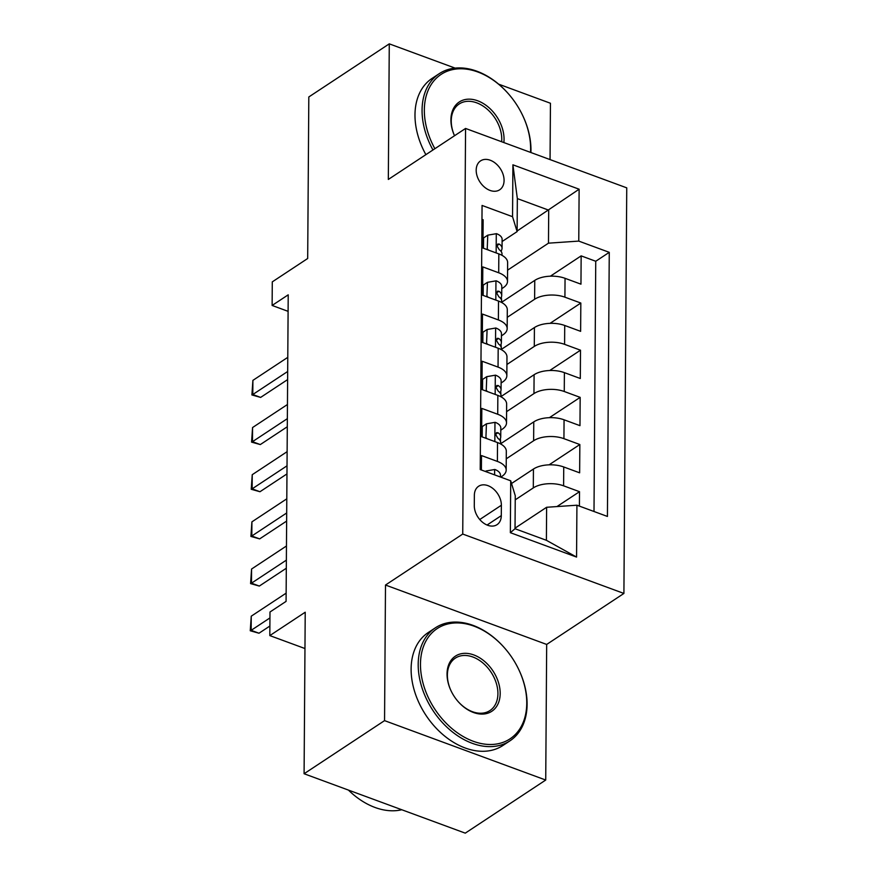 <?xml version="1.0" encoding="UTF-8"?>
<svg xmlns="http://www.w3.org/2000/svg" width="877" height="877" viewBox="0 0 877 877"><rect width="100%" height="100%" fill="white"/><g stroke="black" fill="none" stroke-linecap="round" stroke-linejoin="round"><path stroke-width="1.32" d="M476.189 170.193A17.332 12.168 56.6 0 0 484.553 187.185A17.332 12.168 56.6 0 0 499.682 189.794A17.332 12.168 56.6 0 0 504.078 180.465A17.332 12.168 56.6 0 0 495.713 163.473A17.332 12.168 56.6 0 0 480.585 160.864A17.332 12.168 56.6 0 0 476.189 170.193M550.054 159.581L550.449 103.256L498.64 84.159M623.909 593.444L626.748 187.853L465.566 128.448L462.738 534.049L623.909 593.444L546.678 644.442L385.496 585.036L384.554 720.631L545.724 780.037L546.678 644.442M545.724 780.037L465.27 833.15L304.089 773.744L305.218 612.223L269.82 635.595L304.966 648.542M455.141 68.121L389.278 43.85L308.814 96.963L307.684 258.496L272.287 281.868L272.122 305.448L288.094 311.346M384.554 720.631L304.089 773.744M481.966 219.327L483.139 219.754L482.942 248.048L498.838 253.913L498.706 272.78A21.662 10.656 0.4 0 1 507.498 281.429A21.662 10.656 0.4 0 1 503.255 287.7L501.765 288.686M498.706 272.78L482.81 266.915L482.613 295.22L498.509 301.074L498.377 319.941A21.662 10.656 0.4 0 1 507.169 328.59A21.662 10.656 0.4 0 1 502.927 334.861L501.436 335.847M498.377 319.941L482.482 314.076L482.284 342.381L498.18 348.235L498.048 367.101A21.662 10.656 0.4 0 1 506.84 375.751A21.662 10.656 0.4 0 1 502.598 382.021L501.107 383.008M498.048 367.101L482.153 361.247L481.955 389.541L497.851 395.395L497.719 414.262A21.662 10.656 0.4 0 1 506.511 422.911A21.662 10.656 0.4 0 1 502.269 429.182L500.778 430.168M497.719 414.262L481.824 408.408L481.626 436.702L497.522 442.567A21.662 10.656 0.4 0 1 506.314 451.216L506.182 470.072A21.662 10.656 0.4 0 1 501.94 476.343L500.756 477.132M579.401 506.117L579.511 491.69L556.961 506.566M511.532 483.501L533.435 469.042A21.662 10.656 0.4 0 1 563.736 466.97L579.642 472.824L579.84 444.529L549.068 464.843M500.394 438.489L500.69 443.718L533.764 421.881A21.662 10.656 -179.6 0 1 564.064 419.798L579.971 425.663L580.168 397.369L549.397 417.671M500.723 391.317L501.019 396.557L534.093 374.72A21.662 10.656 -179.6 0 1 564.393 372.637L580.3 378.502L580.497 350.197L549.726 370.511M501.052 344.157L501.348 349.397L534.422 327.56A21.662 10.656 -179.6 0 1 564.722 325.477L580.629 331.342L580.826 303.036L550.054 323.35M269.82 635.595L269.984 612.003L286.077 601.381L288.215 294.825L272.122 305.448M501.293 515.632L501.37 505.251A16.795 11.785 56.6 0 0 493.269 488.796A16.795 11.785 56.6 0 0 478.612 486.264A16.795 11.785 56.6 0 0 474.358 495.297L474.293 505.678A16.795 11.785 56.6 0 0 482.383 522.133A16.795 11.785 56.6 0 0 497.04 524.665A16.795 11.785 56.6 0 0 501.293 515.632L487.064 525.027M517.112 231.616L512.552 216.696L482.065 205.448L480.223 469.568L510.71 480.804L515.259 495.724L515.029 528.732L546.393 540.298L546.623 507.279L576.923 505.207L607.421 516.443L609.263 252.335L578.765 241.098L548.476 243.17L548.706 210.162L517.342 198.597L517.112 231.616L502.093 241.526M512.552 216.696L512.913 164.81L579.127 189.213L578.765 241.098M576.923 505.207L576.562 557.081L510.348 532.679L510.71 480.804M507.246 317.331L534.619 299.254A21.662 10.656 0.4 0 1 564.92 297.182L580.826 303.036M501.381 296.996L501.677 302.236L534.762 280.388L534.619 299.254M506.917 364.492L534.29 346.415A21.662 10.656 0.4 0 1 564.591 344.343L580.497 350.197M506.588 411.653L533.961 393.587A21.662 10.656 0.4 0 1 564.262 391.504L580.168 397.369M506.259 458.814L533.633 440.747A21.662 10.656 0.4 0 1 563.933 438.664L579.84 444.529M515.237 499.835L533.304 487.908A21.662 10.656 0.4 0 1 563.604 485.825L579.511 491.69M594.003 511.499L595.746 261.258L581.155 255.876L550.383 276.189M534.762 280.388A21.662 10.656 -179.6 0 1 565.051 278.316L580.958 284.17L581.155 255.876M481.396 469.995L481.495 455.569L497.391 461.423A21.662 10.656 0.4 0 1 506.182 470.072M515.04 528.14L546.623 507.279M385.496 585.036L462.738 534.049M389.278 43.85L388.325 179.445L465.566 128.448M517.112 231.013L579.127 189.213M507.575 270.171L548.476 243.17M506.511 422.911L506.643 404.045A21.662 10.656 -179.6 0 0 497.851 395.395M506.84 375.751L506.972 356.884A21.662 10.656 -179.6 0 0 498.18 348.235M507.169 328.59L507.301 309.724A21.662 10.656 -179.6 0 0 498.509 301.074M595.746 261.258L609.263 252.335M507.498 281.429L507.63 262.563A21.662 10.656 -179.6 0 0 498.838 253.913M515.029 528.732L510.348 532.679M546.393 540.298L576.562 557.081M512.913 164.81L517.342 198.597M486.11 471.738L486.11 470.982L494.858 469.48A14.35 7.06 0.4 0 1 500.471 475.126L500.449 477.022M269.941 617.923L251.151 630.333L258.989 633.227L250.252 630.76L251.25 616.18L286.132 593.159M269.886 626.035L258.989 633.227M251.25 616.18L251.151 630.333L250.252 630.76M486.11 470.982L485.387 471.464M420.467 664.119A66.082 46.393 56.6 0 0 473.207 741.251A66.082 46.393 56.6 0 0 526.759 703.299A66.082 46.393 56.6 0 0 517.836 667.649A66.082 46.393 56.6 0 0 505.755 649.342A66.082 46.393 56.6 0 0 450.164 623.492A66.082 46.393 56.6 0 0 420.467 664.119M517.836 667.649L517.956 667.901A67.704 47.533 -123.4 0 1 527.099 704.417A67.704 47.533 -123.4 0 1 509.943 740.846A67.704 47.533 -123.4 0 1 450.844 730.651A67.704 47.533 -123.4 0 1 418.197 664.273A67.704 47.533 -123.4 0 1 435.343 627.844A67.704 47.533 -123.4 0 1 505.58 649.144L505.755 649.342M447.04 673.92A33.041 23.197 -123.4 0 1 473.81 654.944A33.041 23.197 -123.4 0 1 500.186 693.499A33.041 23.197 -123.4 0 1 485.332 713.812A33.041 23.197 -123.4 0 1 457.542 700.887A33.041 23.197 -123.4 0 1 451.502 691.734A33.041 23.197 -123.4 0 1 447.04 673.92M457.454 700.789A31.419 22.057 56.6 0 0 489.958 710.556A31.419 22.057 56.6 0 0 497.917 693.652A31.419 22.057 56.6 0 0 482.756 662.859A31.419 22.057 56.6 0 0 455.338 658.134A31.419 22.057 56.6 0 0 447.38 675.038A31.419 22.057 56.6 0 0 451.556 691.854M401.754 809.745A67.704 47.533 -123.4 0 1 348.432 790.089M509.943 740.846L502.861 745.516A67.704 47.533 -123.4 0 1 443.762 735.321A67.704 47.533 -123.4 0 1 411.116 668.954A67.704 47.533 -123.4 0 1 428.261 632.525L435.343 627.844M530.519 152.39A66.082 46.393 56.6 0 0 530.629 149.134A66.082 46.393 56.6 0 0 521.705 113.495A66.082 46.393 56.6 0 0 509.614 95.187A66.082 46.393 56.6 0 0 454.034 69.338A66.082 46.393 56.6 0 0 424.336 109.965A66.082 46.393 56.6 0 0 434.882 148.706M521.705 113.495L521.826 113.736A67.704 47.533 -123.4 0 1 530.969 150.252A67.704 47.533 -123.4 0 1 530.914 152.532M432.964 149.978A67.704 47.533 -123.4 0 1 422.067 110.118A67.704 47.533 -123.4 0 1 439.213 73.69A67.704 47.533 -123.4 0 1 509.438 94.979L509.614 95.187M501.677 141.756A31.419 22.057 56.6 0 0 501.776 139.498A31.419 22.057 56.6 0 0 486.625 108.704A31.419 22.057 56.6 0 0 459.208 103.968A31.419 22.057 56.6 0 0 451.249 120.873A31.419 22.057 56.6 0 0 454.516 135.749A33.041 23.197 -123.4 0 1 450.91 119.754A33.041 23.197 -123.4 0 1 477.68 100.778A33.041 23.197 -123.4 0 1 504.056 139.344A33.041 23.197 -123.4 0 1 503.858 142.556M425.882 154.648A67.704 47.533 -123.4 0 1 414.985 114.788A67.704 47.533 -123.4 0 1 432.131 78.36L439.213 73.69M485.891 438.27L486.439 423.821L495.187 422.319A14.35 7.06 0.4 0 1 500.8 427.965L500.734 436.932A14.35 7.06 -179.6 0 0 497.993 432.745L496.492 432.657L495.746 434.663L497.961 438.401A14.35 7.06 0.4 0 1 500.69 442.589L500.679 443.981M486.34 437.974L487.206 438.763M486.439 423.821L482.262 426.584L482.186 436.91M499.813 440.122L500.526 438.105A14.35 7.06 -179.6 0 0 500.734 436.932M286.362 560.14L251.48 583.172L259.318 586.066L250.581 583.6L251.578 569.02L286.461 545.987M286.308 568.241L259.318 586.066M251.578 569.02L251.48 583.172L250.581 583.6M486.22 391.109L486.768 376.661L495.516 375.159A14.35 7.06 0.4 0 1 501.129 380.804L501.063 389.761A14.35 7.06 -179.6 0 0 498.322 385.584L496.82 385.496L496.075 387.502L498.289 391.241A14.35 7.06 0.4 0 1 501.019 395.428L501.008 396.821M486.669 390.813L487.535 391.602M486.768 376.661L482.591 379.423L482.514 389.75M500.142 392.962L500.855 390.934A14.35 7.06 -179.6 0 0 501.063 389.761M286.691 512.979L251.809 536.011L259.647 538.895L250.91 536.439L251.907 521.859L286.79 498.827M286.636 521.081L259.647 538.895M251.907 521.859L251.809 536.011L250.91 536.439M486.549 343.948L487.097 329.5L495.845 327.998A14.35 7.06 0.4 0 1 501.458 333.644L501.392 342.6A14.35 7.06 -179.6 0 0 498.651 338.423L497.149 338.336L496.404 340.342L498.618 344.08A14.35 7.06 0.4 0 1 501.348 348.268L501.337 349.66M486.998 343.641L487.864 344.431M487.097 329.5L482.92 332.262L482.843 342.589M500.471 345.801L501.184 343.773A14.35 7.06 -179.6 0 0 501.392 342.6M287.02 465.819L252.137 488.851L259.976 491.734L251.239 489.278L252.236 474.698L287.119 451.666M286.965 473.92L259.976 491.734M252.236 474.698L252.137 488.851L251.239 489.278M486.878 296.788L487.437 282.339L496.174 280.826A14.35 7.06 0.4 0 1 501.787 286.483L501.721 295.439A14.35 7.06 -179.6 0 0 498.98 291.263L497.478 291.175L496.733 293.181L498.947 296.919A14.35 7.06 0.4 0 1 501.677 301.096L501.666 302.499M487.338 296.481L488.193 297.27M487.437 282.339L483.249 285.102L483.172 295.417M500.8 298.64L501.512 296.612A14.35 7.06 -179.6 0 0 501.721 295.439M287.349 418.658L252.466 441.679L260.305 444.573L251.567 442.118L252.565 427.537L287.448 404.505M287.294 426.759L260.305 444.573M252.565 427.537L252.466 441.679L251.567 442.118M487.206 249.627L487.765 235.168L496.503 233.666A14.35 7.06 0.4 0 1 502.115 239.322L502.05 248.279A14.35 7.06 -179.6 0 0 499.309 244.091L497.807 244.014L497.062 246.02L499.276 249.759A14.35 7.06 0.4 0 1 502.006 253.935L501.995 255.328M487.667 249.32L488.522 250.109M487.765 235.168L483.578 237.93L483.501 248.257M501.129 251.48L501.841 249.452A14.35 7.06 -179.6 0 0 502.05 248.279M287.678 371.486L252.795 394.518L260.633 397.413L251.896 394.946L252.894 380.377L287.777 357.345M287.623 379.598L260.633 397.413M252.894 380.377L252.795 394.518L251.896 394.946M534.422 327.56L534.29 346.415M534.093 374.72L533.961 393.587M533.764 421.881L533.633 440.747M533.435 469.042L533.304 487.908M563.736 466.97L563.604 485.825M565.051 278.316L564.92 297.182M564.722 325.477L564.591 344.343M564.393 372.637L564.262 391.504M564.064 419.798L563.933 438.664M497.522 442.567L497.391 461.423M479.752 519.524L501.37 505.251M494.639 469.513L494.606 474.863M494.968 422.352L494.836 441.57M495.735 434.236L497.993 432.745M495.297 375.192L495.165 394.409M496.064 387.075L498.322 385.584M495.626 328.031L495.494 347.248M496.393 339.914L498.651 338.423M495.954 280.87L495.823 300.087M496.722 292.743L498.98 291.263M496.283 233.71L496.152 252.927M497.062 245.582L499.309 244.091"/></g></svg>
